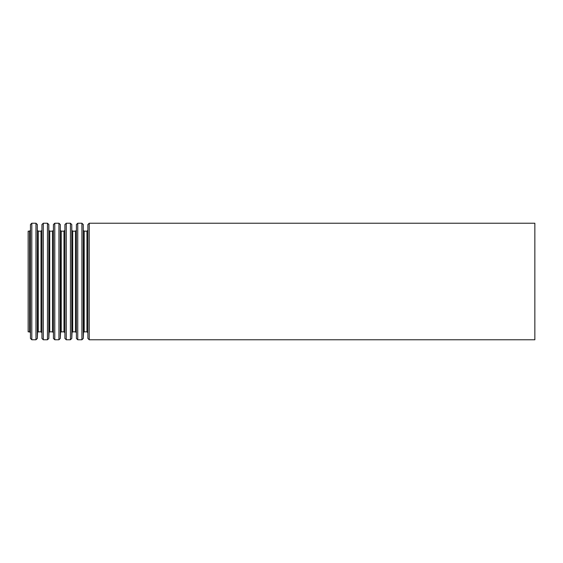 <?xml version="1.0" encoding="UTF-8"?>
<svg xmlns="http://www.w3.org/2000/svg" width="563" height="563" viewBox="0 0 563 563"><rect width="100%" height="100%" fill="white"/><g stroke="black" fill="none" stroke-linecap="round" stroke-linejoin="round"><path stroke-width="0.84" d="M28.15 231.168L28.15 331.832L29.529 331.832L29.529 231.168L28.15 231.168M534.85 223.23L534.85 339.771L89.243 339.771L89.243 223.23L534.85 223.23M87.891 338.476L87.891 224.524L87.891 338.476L89.243 339.771M87.631 230.52L86.955 231.168L86.955 331.832L84.197 331.832L83.521 332.48L83.261 338.476L83.261 224.524L83.521 332.48M86.955 231.168L84.197 231.168L84.197 331.832M83.261 224.524L81.909 223.23L81.909 339.771L83.261 338.476M81.909 223.23L77.757 223.23L77.757 339.771L81.909 339.771M76.406 338.476L76.406 224.524L76.406 338.476L77.757 339.771M76.146 230.52L75.47 231.168L75.47 331.832L72.711 331.832L72.036 332.48L71.775 338.476L71.775 224.524L72.036 332.48M75.47 231.168L72.711 231.168L72.711 331.832M71.775 224.524L70.424 223.23L70.424 339.771L71.775 338.476M70.424 223.23L66.272 223.23L66.272 339.771L70.424 339.771M64.921 338.476L64.921 224.524L64.921 338.476L66.272 339.771M64.661 230.52L63.985 231.168L63.985 331.832L61.226 331.832L60.551 332.48L60.29 338.476L60.29 224.524L60.551 332.48M63.985 231.168L61.226 231.168L61.226 331.832M60.29 224.524L58.939 223.23L58.939 339.771L60.29 338.476M58.939 223.23L54.787 223.23L54.787 339.771L58.939 339.771M53.436 338.476L53.436 224.524L53.436 338.476L54.787 339.771M53.175 230.52L52.5 231.168L52.5 331.832L49.741 331.832L49.065 332.48L48.805 338.476L48.805 224.524L49.065 332.48M52.5 231.168L49.741 231.168L49.741 331.832M48.805 224.524L47.454 223.23L47.454 339.771L48.805 338.476M47.454 223.23L43.302 223.23L43.302 339.771L47.454 339.771M41.951 338.476L41.951 224.524L41.951 338.476L43.302 339.771M41.69 230.52L41.015 231.168L41.015 331.832L38.256 331.832L37.58 332.48L37.32 338.476L37.32 224.524L37.58 332.48M41.015 231.168L38.256 231.168L38.256 331.832M37.32 224.524L35.969 223.23L35.969 339.771L37.32 338.476M35.969 223.23L31.817 223.23L31.817 339.771L35.969 339.771M30.465 338.476L30.465 224.524L30.465 338.476L31.817 339.771M87.891 224.524L89.243 223.23M87.631 332.48L86.955 331.832M84.197 231.168L83.521 230.52M76.406 224.524L77.757 223.23M76.146 332.48L75.47 331.832M72.711 231.168L72.036 230.52M64.921 224.524L66.272 223.23M64.661 332.48L63.985 331.832M61.226 231.168L60.551 230.52M53.436 224.524L54.787 223.23M53.175 332.48L52.5 331.832M49.741 231.168L49.065 230.52M41.951 224.524L43.302 223.23M41.69 332.48L41.015 331.832M38.256 231.168L37.58 230.52M30.465 224.524L31.817 223.23M30.205 230.52L29.529 231.168M30.205 332.48L29.529 331.832"/></g></svg>
